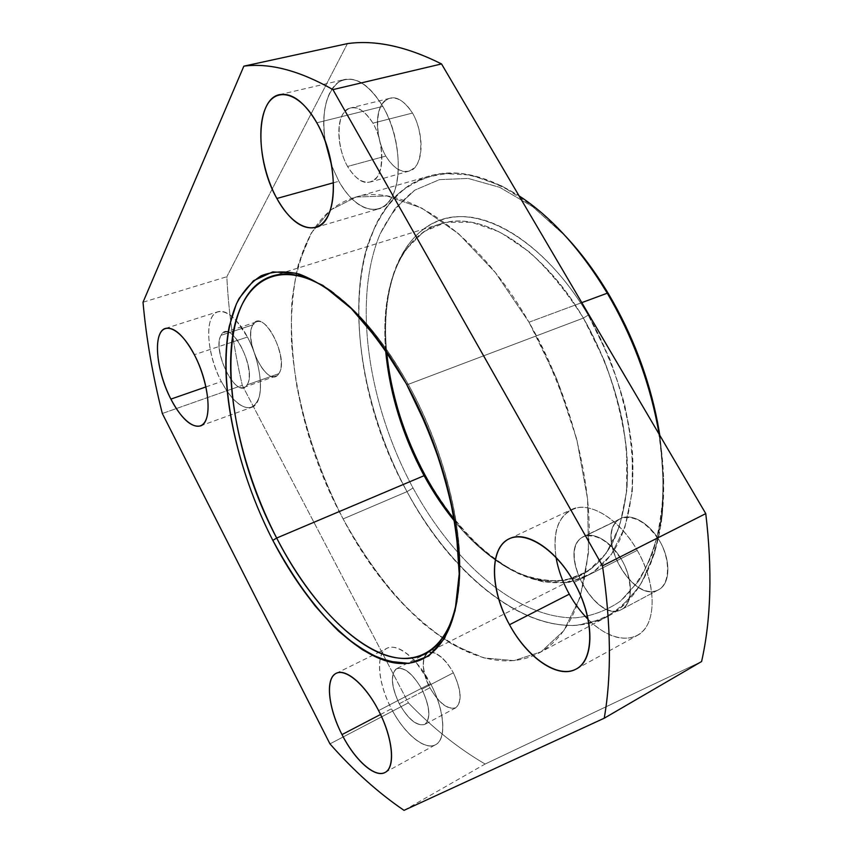 <?xml version="1.0" encoding="UTF-8"?>
<svg xmlns="http://www.w3.org/2000/svg" width="853" height="853" viewBox="0 0 853 853"><rect width="100%" height="100%" fill="white"/><g stroke="black" fill="none" stroke-linecap="round" stroke-linejoin="round"><path stroke-width="0.64" stroke-dasharray="4.26 3.2" d="M535.268 207.567L501.863 185.997L470.931 175.046L442.408 173.479C424.911 176.795 409.536 184.131 396.304 195.497C384.415 208.804 374.979 224.915 367.974 243.819C346.371 313.04 364.082 411.786 407.009 491.648C365.51 414.419 347.491 319.619 365.916 250.686L376.205 223.593C385.204 207.61 396.432 194.655 409.888 184.738C424.549 176.859 441.001 173.052 459.255 173.33C478.352 176.176 498.28 183.683 519.05 195.838C485.517 174.95 455.619 168.35 429.336 176.027C338.3 203.91 340.656 373.913 407.009 491.648L413.033 488.012C453.476 562.532 517.494 619.011 575.53 617.817C591.726 616.165 606.739 610.577 620.547 601.056C633.395 589.199 644.015 573.44 652.385 553.768C659.209 531.995 662.93 507.247 663.57 479.514L659.817 435.403C663.517 465.578 663.89 493.61 660.947 519.509C656.224 543.628 648.781 564.185 638.62 581.17L620.558 601.056C606.739 610.577 591.726 616.175 575.53 617.817C517.483 619.011 453.465 562.522 413.033 488.012C368.283 405.1 352.033 300.874 380.129 233.893L394.939 208.676L414.825 190.144L439.434 179.652L468.041 178.416L499.623 187.308L532.73 206.693L565.624 236.26L532.73 206.693L499.623 187.308L468.041 178.416L439.434 179.652L414.825 190.144C400.611 201.255 389.043 215.83 380.129 233.893C352.033 300.874 368.283 405.1 413.033 488.012L407.009 491.648C455.769 583.953 543.329 650.093 607.379 616.602C649.634 595.607 674.488 524.542 659.113 434.198C663.357 465.685 664.124 494.996 661.416 522.121C656.81 547.413 649.357 568.972 639.046 586.811L620.589 607.72C606.43 617.753 591.012 623.671 574.336 625.484C514.572 626.976 448.614 568.482 407.009 491.648L343.109 518.923L407.009 491.648C449.158 569.537 516.428 628.544 576.724 625.334L601.184 619.545C616.452 611.793 629.802 599.734 641.221 583.356L654.603 553.117L662.205 515.67C664.231 487.553 662.653 457.379 657.492 425.157L657.492 425.157M454.67 519.989C467.721 536.292 481.7 549.833 496.585 560.602C542.828 594.125 595.053 591.246 619.875 539.81C629.749 517.121 634.291 487.735 632.585 454.116C628.832 408.491 612.849 358.089 588.218 315.109L609.596 358.452C620.973 389.224 628.522 419.697 632.254 449.862L632.254 491.637L624.929 527.207L611.174 554.749L592.227 573.195L569.516 582.247C552.989 583.761 535.94 580.882 518.368 573.6C500.882 564.11 484.024 551.283 467.796 535.13C452.207 517.451 438.079 497.662 425.423 475.782C444.456 509.326 466.804 536.59 492.48 557.563C509.699 569.655 527.026 577.854 544.438 582.151L569.516 582.247L592.227 573.195L611.174 554.749L624.929 527.207L632.254 491.637C633.683 464.469 631.135 435.403 624.599 404.45C615.791 373.294 603.657 343.514 588.218 315.109C545.099 241.772 482.446 205.498 441.31 219.637C399.844 233.658 380.79 288.89 386.622 351.617C380.79 288.89 399.844 233.658 441.31 219.637C482.446 205.498 545.099 241.772 588.218 315.109L583.388 318.084L408.267 384.351C384.948 343.077 360.115 312.656 333.768 293.101M581.799 302.634L528.988 322.21C566.125 386.612 588.858 466.196 589.274 529.585C587.685 594.445 570.774 635.666 538.542 653.238C477.851 684.82 392.348 614.224 343.109 518.923C276.415 397.306 268.354 224.232 354.379 197.501C400.771 182.03 475.59 228.593 528.988 322.21L581.799 302.634L528.988 322.21L495.358 272.565L458.711 233.839L421.755 208.079L386.931 195.966L356.149 197.022L330.708 209.945L311.366 232.933L298.443 264.014C292.931 288.005 290.617 314.203 291.513 342.618C295.81 400.505 314.373 463.072 343.109 518.923C365.596 560.069 392.785 596.012 422.704 623.053C443.027 639.302 463.51 650.946 484.152 657.951L513.964 660.638L541.101 651.809L563.78 630.708L580.136 597.345L588.495 552.755L587.589 499.154L576.916 439.945C565.059 398.98 549.087 359.731 528.988 322.21L556.913 379.425L576.916 439.945L587.589 499.154L588.495 552.755L580.136 597.345L563.78 630.708L541.101 651.809L513.964 660.638L484.152 657.951L453.274 644.943C432.62 631.732 412.724 614.672 393.564 593.773C375.128 571.158 358.303 546.208 343.109 518.923C321.474 476.315 306.067 432.204 296.897 386.601C292.227 356.81 290.564 328.33 291.897 301.194C295.063 275.263 301.557 252.509 311.366 232.933L330.708 209.945L356.149 197.022L386.931 195.966L421.755 208.079L458.711 233.839L495.358 272.565L528.988 322.21M162.315 413.502L242.295 385.332L162.315 413.502L242.295 385.332L408.374 702.84L329.951 743.88L408.374 702.84C432.738 727.982 458.328 748.38 485.133 764.032L701.582 661.544L485.133 764.032C458.328 748.39 432.738 727.993 408.374 702.84L242.295 385.332C233.722 348.546 228.561 312.347 226.823 276.724L347.438 43.62L226.823 276.724C228.572 312.347 233.733 348.546 242.295 385.332C233.722 348.546 228.561 312.347 226.823 276.724L143.016 302.229M453.348 672.804C461.441 690.056 462.294 701.699 455.897 707.723C447.761 710.122 439.103 703.458 429.912 687.763C419.783 669.296 421.414 648.984 433.249 652.502C440.308 654.72 447.004 661.491 453.348 672.804C447.004 661.491 440.308 654.72 433.249 652.502C421.414 648.984 419.783 669.296 429.912 687.763C439.103 703.458 447.761 710.122 455.897 707.723C462.294 701.699 461.441 690.056 453.348 672.804L421.862 689.181C412.639 673.721 404.215 666.897 396.56 668.688C390.429 674.712 391.335 686.409 399.257 703.746L429.912 687.763C422.064 670.671 421.329 659.07 427.716 652.95L433.047 652.684C440.148 654.955 446.919 661.651 453.348 672.804C461.27 690.066 462.07 701.742 455.737 707.819C447.58 709.685 438.975 703 429.912 687.763L399.257 703.746C408.331 719.271 416.829 726.17 424.751 724.464C430.829 718.482 429.869 706.721 421.862 689.181L453.348 672.804L421.862 689.181C430.029 706.721 431.042 718.45 424.901 724.378C417.01 726.607 408.47 719.729 399.257 703.746C391.399 686.996 390.29 675.437 395.92 669.072C403.501 666.044 412.148 672.75 421.862 689.181C430.029 706.721 431.042 718.45 424.901 724.378C417.01 726.607 408.47 719.729 399.257 703.746C391.399 686.996 390.29 675.437 395.92 669.072C403.501 666.044 412.148 672.75 421.862 689.181M619.107 519.466C629.439 511.949 648.675 521.769 659.71 541.047C670.906 560.218 670.437 583.175 659.188 589.423C633.651 605.833 593.603 535.044 619.107 519.466C593.603 535.044 633.651 605.833 659.188 589.423C670.437 583.175 670.906 560.218 659.71 541.047C648.675 521.769 629.439 511.949 619.107 519.466L581.725 537.657C557.947 553.778 596.236 623.244 621.741 609.373L658.783 589.647C632.627 603.881 594.637 535.844 619.107 519.466L620.771 518.485C634.344 514.658 647.598 522.676 660.531 542.519C670.383 561.199 669.658 583.004 659.188 589.423L622.136 609.149C632.34 602.858 632.734 580.818 622.775 561.722C609.756 541.41 596.62 533.061 583.345 536.697L619.107 519.466L581.725 537.657C591.758 530.235 610.812 540.514 621.944 560.218C633.235 579.827 633.107 603.05 622.136 609.149C597.271 625.238 556.913 552.957 581.725 537.657C591.758 530.235 610.812 540.514 621.944 560.218C633.235 579.827 633.107 603.05 622.136 609.149C597.271 625.238 556.913 552.957 581.725 537.657M278.792 373.678C268.78 390.45 242.497 340.507 252.904 324.854C242.497 340.507 268.78 390.45 278.792 373.678C290.244 358.569 262.234 306.12 252.904 324.854L256.209 322.007C268.684 315.706 288.111 360.744 278.792 373.678L247.039 384.884C255.868 371.983 236.217 326.304 224.222 332.478L221.055 335.304L252.904 324.854L221.055 335.304C212.941 349.293 232.251 393.158 244.246 387.241L247.039 384.884L278.792 373.678L275.871 376.066C263.406 382.133 244.289 338.854 252.904 324.854C262.234 306.12 290.244 358.569 278.792 373.678L247.039 384.884C237.603 401.624 211.235 350.924 221.055 335.304C229.788 316.548 257.905 369.818 247.039 384.884C237.603 401.624 211.235 350.924 221.055 335.304C229.788 316.548 257.905 369.818 247.039 384.884M385.78 156.078C376.695 140.255 374.595 116.562 381.526 104.812C390.471 93.212 400.803 95.952 412.521 113.054C400.803 95.952 390.471 93.212 381.526 104.812C374.595 116.562 376.695 140.255 385.78 156.078C396.773 172.882 406.966 176.059 416.36 165.61C423.877 154.596 422.203 129.603 412.521 113.054C424.709 133.932 423.227 168.286 409.291 171.058C400.953 172.807 393.116 167.817 385.78 156.078L347.555 166.474C354.912 178.437 362.642 183.587 370.756 181.902C384.33 179.269 385.225 144.456 372.974 123.152L412.521 113.054L372.974 123.152C365.649 111.519 358.1 106.476 350.327 108.022C336.05 110.602 335.666 145.639 347.555 166.474L385.78 156.078C373.945 135.638 374.936 101.038 389.597 98.351C397.583 96.752 405.228 101.646 412.521 113.054C422.203 129.603 423.877 154.596 416.36 165.61C406.966 176.059 396.773 172.882 385.78 156.078L347.555 166.474C338.428 150.352 335.975 126.329 342.554 114.494C351.095 102.818 361.235 105.708 372.974 123.152C382.709 140.041 384.746 165.397 377.58 176.464C368.571 186.946 358.559 183.608 347.555 166.474C338.428 150.352 335.975 126.329 342.554 114.494C351.095 102.818 361.235 105.708 372.974 123.152C382.709 140.041 384.746 165.397 377.58 176.464C368.571 186.946 358.559 183.608 347.555 166.474M385.588 350.103C380.63 289.817 399.396 236.217 439.935 224.062C479.844 209.678 541.57 246.325 583.388 318.084C611.953 367.174 628.586 427.779 627.531 476.944C624.62 527.314 609.426 559.909 581.949 574.73C544.065 593.709 493.365 569.154 454.937 521.62M457.581 596.801C467.241 543.51 447.057 454.233 408.267 384.351L583.388 318.084C601.557 350.466 614.533 384.532 622.317 420.284C626.251 443.453 627.851 465.439 627.104 486.21C625.057 505.936 620.931 523.369 614.725 538.51C590.585 589.071 539.469 592.067 494.058 559.141C466.868 539.053 443.549 511.235 424.09 475.686C393.009 418.887 378.06 349.154 387.763 296.098C395.92 251.432 422.267 220.362 460.833 221.13C499.272 222.036 548.351 258.47 583.388 318.084L588.218 315.109C552.435 254.343 502.278 217.355 463.062 216.619C423.696 216.022 396.88 247.807 388.563 293.283C385.343 311.377 384.692 330.815 386.622 351.617M404.023 810.35L485.133 764.032C458.328 748.39 432.738 727.993 408.374 702.84L329.951 743.88M659.817 435.403C663.517 465.578 663.89 493.61 660.947 519.509C656.224 543.628 648.781 564.185 638.62 581.17L620.558 601.056C606.739 610.577 591.726 616.175 575.53 617.817C517.483 619.011 453.465 562.522 413.033 488.012C368.272 405.09 352.033 300.832 380.139 233.85L394.96 208.644L414.867 190.123L439.487 179.642L468.116 178.426L499.709 187.34L532.826 206.767L565.72 236.366M598.443 278.974L583.942 258.363M574.112 245.995L572.864 244.523M572.853 244.512L570.358 241.591M570.348 241.58L569.09 240.141M569.079 240.13L567.831 238.712M567.821 238.701L540.567 211.928M540.557 211.917L536.601 208.644M536.59 208.633L535.279 207.578M456.931 601.248L459.564 579.411C463.232 525.629 443.123 446.94 408.267 384.351L406.359 383.818L408.267 384.351C389.885 351.372 370.085 325.089 348.888 305.502L331.774 291.577C279.23 255.09 240.759 280.744 232.56 336.413C224.307 392.497 242.689 471.848 276.671 538.04C304.564 591.918 342.511 636.285 378.636 652.534C414.515 668.4 446.876 652.31 456.909 601.365M556.06 557.457C552.296 529.02 559.696 512.386 578.27 507.567C596.098 504.923 621.379 522.622 637.234 550.366C621.379 522.622 596.098 504.923 578.27 507.567C559.696 512.386 552.296 529.02 556.06 557.457C552.499 533.37 557.595 517.419 571.329 509.604C588.741 500.487 619.289 518.347 637.234 550.366L574.122 582.343L637.234 550.366C657.492 584.646 656.767 626.049 637.18 635.496C622.487 642.053 606.152 636.701 588.197 619.449C608.168 639.505 632.425 644.559 644.591 629.13C656.853 613.872 653.952 579.347 637.234 550.366L574.122 582.343M325.238 141.31C321.346 112.831 325.793 93.116 338.577 82.165C352.907 74.414 367.654 82.485 382.826 106.369C367.654 82.485 352.907 74.414 338.577 82.165C325.793 93.116 321.346 112.831 325.238 141.31C320.056 111.125 328.202 82.933 344.751 79.446C357.823 77.207 370.511 86.185 382.826 106.369L316.826 122.811L382.826 106.369C405.804 144.583 402.008 204.496 378.497 208.932C364.487 211.672 351.276 202.449 338.865 181.273C354.123 208.942 377.986 218.4 390.503 199.335C403.277 180.729 400.036 136.043 382.826 106.369L316.826 122.811M331.774 165.877L338.865 181.273L331.774 165.877L338.865 181.273L333.555 182.745M236.068 320.387L247.466 337.031C234.991 313.275 218.123 304.681 211.725 317.476C205.136 329.93 209.753 359.454 221.332 381.568L226.962 391.079L232.432 398.159C245.142 411.199 254.066 410.826 259.184 397.04C263.044 383.178 258.022 356.938 247.466 337.031L231.877 342.224L247.466 337.031C262.959 365.361 264.707 404.045 251.539 407.361C241.889 409.312 231.824 400.718 221.332 381.568C206.458 354.027 204.048 315.301 217.91 311.75C221.919 310.535 226.557 312.049 231.803 316.303L236.014 320.323M205.946 386.921L221.332 381.568C209.753 359.454 205.136 329.93 211.725 317.476C218.123 304.681 234.991 313.275 247.466 337.031L231.877 342.224M231.771 342.256L194.335 354.709M412.095 658.121L415.848 662.077L430.52 683.605C416.563 657.045 395.248 641.371 385.513 649.197C375.565 656.639 378.572 684.159 391.452 708.779C404.183 733.484 424.613 750.715 435.563 744.733C446.716 739.146 444.616 710.069 430.52 683.605L378.593 710.592L430.52 683.605C444.744 709.909 446.887 739.434 435.616 744.701C424.847 751.098 404.055 733.569 391.452 708.779C377.708 682.933 375.256 653.505 387.113 648.205C393.649 645.294 401.944 648.568 411.999 658.026M380.534 714.483L391.452 708.779C378.572 684.159 375.565 656.639 385.513 649.197C395.248 641.371 416.563 657.045 430.52 683.605L378.593 710.592M413.033 488.012L407.009 491.648L343.109 518.923M456.92 601.312C468.03 548.234 448.486 456.238 408.267 384.351C384.298 341.754 358.793 310.823 331.753 291.555M424.09 475.686C382.176 398.895 371.322 299.51 406.284 249.076L423.728 231.707L445.756 222.377L471.549 222.238L499.911 232.027L529.255 251.859C548.778 269.857 566.818 291.939 583.388 318.084L604.329 360.606C615.493 390.77 622.925 420.646 626.624 450.224L626.699 491.211L619.63 526.13L606.248 553.192L587.77 571.361L565.55 580.296C549.375 581.831 532.667 579.027 515.436 571.894C498.269 562.575 481.721 549.972 465.77 534.095C450.448 516.694 436.544 497.224 424.09 475.686M406.359 383.818L408.267 384.351L583.388 318.084L588.218 315.109M347.438 43.62L226.823 276.724M242.295 385.332L408.374 702.84M485.133 764.032L701.582 661.544M429.912 687.763L399.257 703.746M659.188 589.423L622.136 609.149M412.521 113.054L372.974 123.152M252.904 324.854L221.055 335.304M637.234 550.366C653.952 579.347 656.853 613.872 644.591 629.13C632.425 644.559 608.168 639.505 588.197 619.449M382.826 106.369C400.036 136.043 403.277 180.729 390.503 199.335C377.986 218.4 354.123 208.942 338.865 181.273M247.466 337.031C258.022 356.938 263.044 383.178 259.184 397.04C254.066 410.826 245.142 411.199 232.442 398.159L226.962 391.079L221.332 381.568M430.52 683.605C444.616 710.069 446.716 739.146 435.563 744.733C424.613 750.715 404.183 733.484 391.452 708.779M538.542 653.238L607.379 616.602M354.379 197.501L429.336 176.027M272.054 276.105L439.935 224.062M425.85 653.537L581.949 574.73M427.716 652.95L396.56 668.688M455.737 707.819L424.751 724.464M658.783 589.647L621.741 609.373M620.771 518.485L583.345 536.697M409.291 171.058L370.756 181.902M389.597 98.351L350.327 108.022M256.209 322.007L224.222 332.478M275.871 376.066L244.246 387.241M494.058 559.141L496.585 560.602M387.763 296.098L388.563 293.283M348.888 305.502L345.721 303.231M459.564 579.411L458.861 583.249M509.284 538.776L571.329 509.604M576.212 669.019L637.18 635.496M279.56 94.63L344.751 79.446M315.589 227.474L378.497 208.932M165.546 328.394L217.91 311.75M200.284 425.967L251.539 407.361M336.167 673.348L378.476 652.47M378.593 652.406L387.113 648.205M385.14 772.413L435.616 744.701"/><path stroke-width="1.28" d="M565.72 236.366C577.982 249.46 589.53 264.291 600.373 280.861L608.957 294.637C595.767 272.491 581.319 253.032 565.624 236.26C581.319 253.032 595.767 272.491 608.957 294.637C634.995 339.217 651.948 386.132 659.817 435.403L657.578 422.448L657.492 425.146C648.365 378.721 631.625 334.739 607.283 293.197L581.799 302.634L607.283 293.197C580.776 249.407 551.369 216.95 519.05 195.838C551.369 216.95 580.776 249.407 607.283 293.197L608.957 294.637C632.542 334.856 648.749 377.463 657.578 422.448M333.768 293.101C309.938 276.159 289.37 270.497 272.054 276.105C211.213 295.309 222.185 435.691 276.671 538.04L424.09 475.686L425.423 475.782C403.906 435.83 390.973 394.438 386.622 351.617C390.973 394.438 403.906 435.83 425.423 475.782C434.145 491.776 443.891 506.511 454.67 519.989M659.817 435.403C651.948 386.132 634.995 339.217 608.957 294.637L607.283 293.197C633.342 337.756 650.615 384.767 659.113 434.198C650.615 384.767 633.342 337.756 607.283 293.197L598.433 278.974L600.373 280.861M243.851 66.15L347.438 43.62C375.341 39.686 406.71 46.467 441.545 63.943L705.772 513.613C712.479 570.273 711.082 619.587 701.582 661.544C711.061 619.577 712.458 570.262 705.772 513.613L602.485 565.848C611.079 624.791 611.665 675.576 604.233 718.205L701.582 661.544L604.233 718.205C611.676 675.587 611.1 624.801 602.485 565.848L332.937 89.608L441.545 63.943C406.71 46.488 375.341 39.718 347.438 43.62L243.851 66.15C269.708 62.759 299.403 70.586 332.937 89.608C299.392 70.554 269.708 62.738 243.851 66.15L143.016 302.229C146.289 338.652 152.73 375.736 162.315 413.502L329.951 743.88C353.643 770.728 378.337 792.895 404.023 810.35L604.233 718.205L404.023 810.35C378.337 792.874 353.643 770.717 329.951 743.88L162.315 413.502C152.74 375.746 146.3 338.652 143.016 302.229L243.851 66.15L347.438 43.62C375.341 39.686 406.71 46.467 441.545 63.943L332.937 89.608L602.485 565.848L705.772 513.613L441.545 63.943L332.937 89.608C299.392 70.554 269.708 62.738 243.851 66.15L143.016 302.229C146.289 338.652 152.73 375.736 162.315 413.502L329.951 743.88C353.643 770.728 378.337 792.895 404.023 810.35L604.233 718.205C611.676 675.587 611.1 624.801 602.485 565.848L332.937 89.608M454.937 521.62C443.528 507.748 433.249 492.426 424.09 475.686L276.671 538.04L272.832 540.386C229.446 456.152 211.8 350.466 239.149 298.358L253.49 280.722L272.693 271.904L296.14 273.184L322.829 285.371L351.308 308.573C370.682 329.279 389.032 354.358 406.359 383.818L428.963 431.362C441.566 464.842 450.651 497.683 456.216 529.873L459.202 573.952L455.086 610.748L444.584 638.417L428.782 656.01L408.971 663.389C394.246 663.463 378.764 658.932 362.546 649.794C346.265 638.375 330.335 623.596 314.746 605.449C299.627 585.787 285.648 564.1 272.832 540.386C236.377 469.299 217.579 383.328 229.318 326.059L236.324 304.073C242.774 291.587 251.07 282.14 261.231 275.743C272.395 271.339 285.041 270.774 299.179 274.058C313.989 279.688 329.503 289.412 345.71 303.22C367.344 323.212 387.561 350.082 406.359 383.818C442.003 447.857 462.603 528.391 458.861 583.249C454.809 647.427 422.171 673.529 383.743 660.147C345.017 646.499 303.071 598.923 272.832 540.386L276.671 538.04C317.007 617.529 381.941 675.619 425.018 653.963C441.502 645.508 452.357 626.454 457.581 596.801M378.593 710.592C392.806 737.813 395.611 767.231 385.098 772.445C374.787 778.064 354.827 759.948 342 734.593C329.034 709.323 325.398 681.472 334.675 674.296C343.727 666.726 364.53 683.274 378.593 710.592C365.447 684.746 345.646 667.931 336.167 673.348C325.014 678.295 328.181 708.054 342 734.593L380.534 714.483L342 734.593C354.699 760.023 375.032 778.469 385.14 772.413C395.771 767.529 392.924 737.653 378.593 710.592C392.806 737.813 395.611 767.231 385.098 772.445C374.787 778.064 354.827 759.948 342 734.593C329.034 709.323 325.398 681.472 334.675 674.296C343.727 666.726 364.53 683.274 378.593 710.592M194.335 354.709C206.97 378.892 211.821 410.911 204.955 421.808C198.269 433.068 182.414 421.915 170.888 399.108C159.255 376.45 153.998 346.489 159.863 334.045C165.535 321.25 181.796 330.346 194.335 354.709C183.79 335.506 174.193 326.742 165.546 328.394C152.527 331.668 155.982 370.895 170.888 399.108L205.946 386.921L170.888 399.108C181.39 418.727 191.2 427.673 200.284 425.967C212.685 422.971 209.891 383.775 194.335 354.709C206.97 378.892 211.821 410.911 204.955 421.808C198.269 433.068 182.414 421.915 170.888 399.108C159.255 376.45 153.998 346.489 159.863 334.045C165.535 321.25 181.796 330.346 194.335 354.709M316.826 122.811C334.195 153.465 338.545 199.207 326.816 217.931C315.343 237.123 292.238 226.973 276.862 198.472C261.338 170.216 255.911 128.664 265.816 107.51C275.455 85.918 299.627 91.879 316.826 122.811C304.446 101.955 292.025 92.561 279.56 94.63C255.303 99.108 255.058 160.641 276.862 198.472L333.555 182.745L276.862 198.472C289.338 220.298 302.239 229.969 315.589 227.474C337.991 223.465 339.974 162.315 316.826 122.811C334.195 153.465 338.545 199.207 326.816 217.931C315.343 237.123 292.238 226.973 276.862 198.472C261.338 170.216 255.911 128.664 265.816 107.51C275.455 85.918 299.627 91.879 316.826 122.811M574.122 582.343C594.434 618.212 594.701 659.753 576.095 669.083C557.777 678.977 527.165 657.428 509.508 624.727C491.616 592.142 489.185 553.821 505.413 541.165C521.322 527.986 554.066 546.315 574.122 582.343C555.9 549.14 525.864 530.022 509.284 538.776C488.993 547.637 489.899 589.775 509.508 624.727L569.292 594.157C574.666 603.764 580.968 612.198 588.197 619.449C580.968 612.198 574.666 603.764 569.292 594.157C562.617 582.098 558.203 569.868 556.06 557.457C558.203 569.868 562.617 582.098 569.292 594.157L509.508 624.727C526.962 657.578 558.15 679.521 576.212 669.019C594.946 660.094 594.637 617.935 574.122 582.343C594.434 618.212 594.701 659.753 576.095 669.083C557.777 678.977 527.165 657.428 509.508 624.727C491.616 592.142 489.185 553.821 505.413 541.165C521.322 527.986 554.066 546.315 574.122 582.343M386.622 351.617C390.973 394.438 403.906 435.83 425.423 475.782L424.09 475.686C402.392 435.158 389.565 393.297 385.588 350.103M583.942 258.363L574.112 245.995M331.753 291.555L331.753 291.555C279.251 255.09 240.759 280.733 232.56 336.413C224.307 392.476 242.689 471.826 276.671 538.04C304.574 591.939 342.543 636.317 378.679 652.556C414.579 668.411 446.929 652.257 456.931 601.248M325.238 141.31L331.774 165.877M608.957 294.637L607.283 293.197L581.799 302.634M602.485 565.848L705.772 513.613C712.479 570.273 711.082 619.587 701.582 661.544L604.233 718.205M272.832 540.386C292.142 576.703 313.968 606.856 338.31 630.857C354.528 644.921 370.586 654.976 386.473 661.022L408.971 663.389L428.782 656.01L444.584 638.417L455.086 610.748L459.202 573.952C458.562 545.419 454.159 514.519 445.97 481.231C435.68 447.548 422.48 415.07 406.359 383.818L379.82 341.989L351.308 308.573L322.829 285.371L296.14 273.184L272.693 271.904L253.49 280.722L239.149 298.358C211.8 350.466 229.446 456.152 272.832 540.386L276.671 538.04L424.09 475.686L425.423 475.782M705.772 513.613L441.545 63.943M588.197 619.449C580.968 612.198 574.666 603.764 569.292 594.157C562.617 582.098 558.203 569.868 556.06 557.457M569.292 594.157L509.508 624.727M333.555 182.745L276.862 198.472M205.946 386.921L170.888 399.108M380.534 714.483L342 734.593M425.018 653.963L425.85 653.537"/></g></svg>
